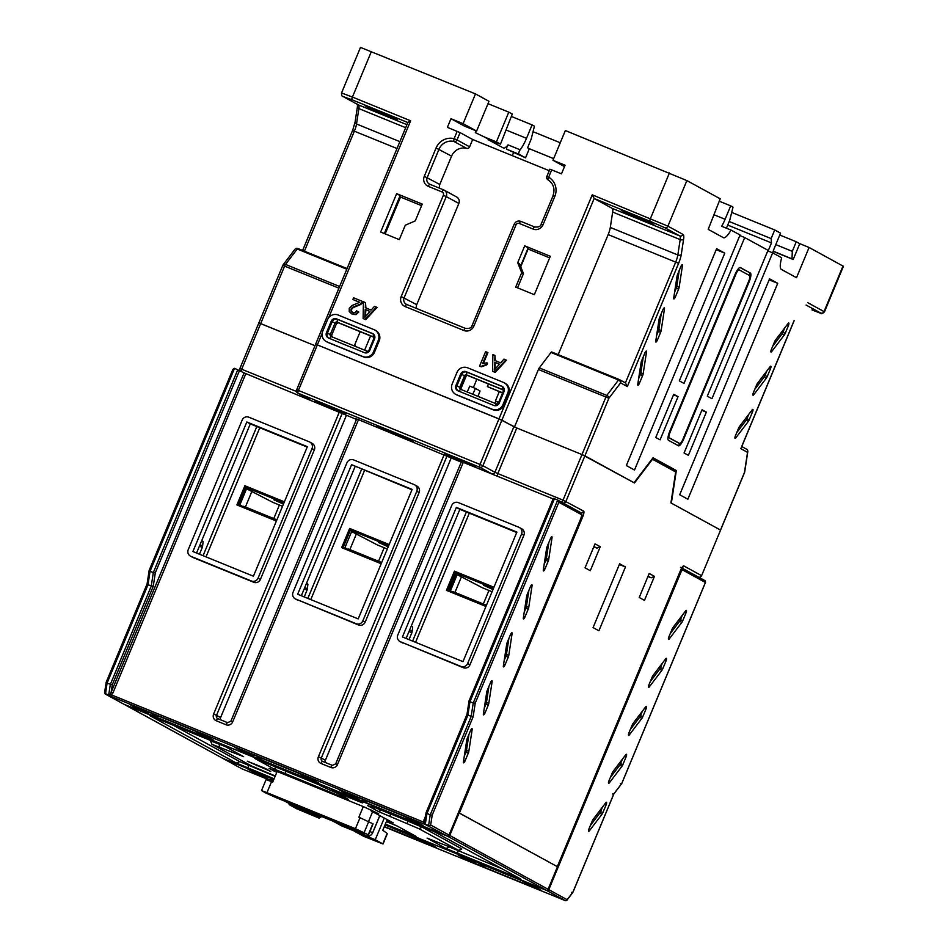 <?xml version="1.0" encoding="UTF-8"?>
<svg xmlns="http://www.w3.org/2000/svg" width="948" height="948" viewBox="0 0 948 948"><rect width="100%" height="100%" fill="white"/><g stroke="black" fill="none" stroke-linecap="round" stroke-linejoin="round"><path stroke-width="1.42" d="M397.425 119.922L371.817 109.482L365.016 105.69L391.014 116.414L397.425 119.922M558.194 354.635L608.166 234.594A10.392 2.643 112.2 0 0 610.299 227.437L612.657 212.068A10.392 2.643 112.2 0 0 612.183 208.359L594.159 198.488L501.883 420.154L315.554 344.171L498.98 418.886L516.79 427.986L581.989 454.566L514.468 427.038L501.883 420.154L482.911 465.729L480.008 464.461A2.595 0.664 112.2 0 0 479.581 467.174L297.98 393.147L309.937 399.783M627.92 213.881L653.93 224.593L632.79 214.521L621.118 210.101L627.92 213.881L628.394 212.743M407.818 122.529L352.016 99.777A2.595 0.664 -67.8 0 1 352.431 97.063L410.638 120.787L407.853 122.434L296.653 389.806A2.595 2.512 -61.3 0 0 297.731 393.029L297.731 393.029A2.595 2.512 -61.3 0 0 297.98 393.147A2.595 0.664 -67.8 0 1 298.395 390.434L296.582 389.746A2.595 2.595 0 0 0 297.731 393.029L309.735 399.594M494.963 369.199L495.283 362.563L499.383 364.233M365.513 316.419L365.833 309.783L369.933 311.454M806.096 305.055L820.695 313.041L811.962 309.901A2.595 0.664 112.2 0 0 811.986 309.901L820.364 313.148C820.968 314.215 822.343 313.8 824.452 311.892L843.424 266.317L809.094 247.464L796.51 277.693L781.365 269.398A18.202 4.622 112.2 0 1 781.673 257.785L772.667 252.855L711.948 398.705L707.291 396.157L768.01 250.308L744.701 237.557L683.994 383.407L679.337 380.859L740.044 234.997L731.027 230.068A18.202 4.622 -67.8 0 1 723.478 237.699A18.202 4.622 -67.8 0 1 723.348 237.652L708.203 229.357L720.207 198.807L686.885 180.582L565.352 130.54L552.968 160.295L565.079 165.225L561.477 173.863L551.7 169.87L548.655 177.205L546.901 176.565M371.403 51.476L352.431 97.063L341.529 92.975L360.501 47.4L475.481 93.911L463.098 123.655L450.987 118.713L447.397 127.352L460.076 132.613L472.661 139.498L469.616 146.822A2.595 2.512 118.7 0 1 466.606 148.374A12.999 12.561 -61.3 0 0 451.568 156.147L439.789 184.457A5.202 5.024 -61.3 0 0 439.682 188.273M492.581 371.296L495.152 372.434L506.505 360.216L503.969 359.102L500.615 362.835L494.773 360.453L494.963 355.429L492.853 354.576L492.581 371.296L494.572 372.114L505.924 359.908M495.354 360.69L494.963 355.429M483.468 363.297L487.912 352.644L485.613 351.625L479.593 366.07L480.695 366.521L486.241 364.553L486.952 362.847L482.639 363.582L487.319 352.324M479.593 366.07L481.288 366.84L486.822 364.873L487.533 363.167L486.952 362.847M363.12 318.528L365.703 319.654L377.055 307.448L374.507 306.334L371.166 310.067L365.324 307.685L365.501 302.661L363.404 301.796L363.12 318.528L365.122 319.334L376.474 307.128M365.904 307.922L365.501 302.661M352.893 299.509L359.742 302.305L352.194 305.422L349.267 308.278L349.255 311.596L351.957 314.049L355.583 314.274L358.226 311.726L356.543 310.826L354.908 312.639L352.609 312.591L351.009 311.098L351.021 309.024L352.703 307.223L360.204 304.178L362.835 301.571L353.604 297.802L352.893 299.509L359.671 302.353M352.549 314.357L356.164 314.594L358.818 312.046L358.226 311.726M353.189 312.911L351.601 311.418L351.601 309.344L353.284 307.543L360.785 304.498L363.416 301.891M517.715 262.643L519.457 263.603L523.45 273.652L521.696 272.692L517.715 262.643L524.706 245.852L528.202 247.772L520.511 266.246M521.696 272.692L515.712 287.09L534.34 294.686L550.314 256.292L524.706 245.852M422.251 204.093L415.271 220.884L405.282 225.233L399.298 239.631L380.669 232.035L396.643 193.653L422.251 204.093M374.816 330.034L375.752 330.544A8.319 8.046 118.7 0 1 379.212 340.877L374.413 352.395A8.319 8.046 118.7 0 1 363.771 357.029L327.913 342.418A8.319 8.046 118.7 0 1 327.119 342.038L326.183 341.529A8.319 8.046 118.7 0 1 322.723 331.196L327.522 319.677A8.319 8.046 118.7 0 1 338.163 315.032L374.022 329.655A8.319 8.046 118.7 0 1 378.276 340.368L373.488 351.886A8.319 8.046 118.7 0 1 362.835 356.519L326.977 341.908A8.319 8.046 118.7 0 1 326.183 341.529M455.632 394.297L456.569 394.806A8.319 8.046 -61.3 0 0 457.363 395.186L493.221 409.809A8.319 8.046 -61.3 0 0 503.874 405.163L508.661 393.645A8.319 8.046 -61.3 0 0 505.201 383.312L504.277 382.802A8.319 8.046 -61.3 0 0 503.471 382.423L467.625 367.812A8.319 8.046 -61.3 0 0 456.972 372.446L452.184 383.964A8.319 8.046 -61.3 0 0 456.438 394.676L492.296 409.287A8.319 8.046 -61.3 0 0 502.938 404.654L507.725 393.136A8.319 8.046 -61.3 0 0 504.277 382.802M499.43 364.174L494.252 370.206L494.702 362.243L499.43 364.174M369.981 311.394L364.79 317.438L365.241 309.463L369.981 311.394M481.288 366.84L480.695 366.521M365.833 309.783L365.241 309.463M461.166 389.521A1.564 1.505 -61.3 0 1 460.918 387.898L465.705 376.38L464.544 375.74A1.564 1.505 118.7 0 1 466.534 374.875L502.393 389.486A1.564 1.505 118.7 0 1 503.187 391.5L498.399 403.019A1.564 1.505 118.7 0 1 496.397 403.884L460.55 389.273A1.564 1.505 118.7 0 1 459.744 387.258L464.544 375.74L460.704 373.962A4.159 4.017 118.7 0 1 466.025 371.652L501.883 386.263A4.159 4.017 118.7 0 1 504.004 391.619L499.217 403.137A4.159 4.017 118.7 0 1 493.884 405.46L458.038 390.837A4.159 4.017 118.7 0 1 455.905 385.481L460.704 373.962M502.938 389.877L467.708 375.515A1.564 1.505 -61.3 0 0 465.705 376.38M523.45 273.652L517.549 287.837M332.298 337.156L331.658 335.225L336.445 323.718L338.282 322.758L373.476 337.109M458.121 390.872A4.159 4.017 -61.3 0 1 456.841 385.99L461.629 374.472A4.159 4.017 -61.3 0 1 466.949 372.161L502.724 386.737M241.136 371.272A2.595 0.664 -67.8 0 1 241.716 369.163L260.688 323.576L314.914 345.688L258.863 322.901L260.688 323.576L284.637 266.044A2.595 0.664 -67.8 0 1 285.514 264.433L297.234 249.016L346.755 269.208M682.05 567.414L557.306 866.65L680.664 570.092A5.202 1.315 -67.8 0 1 683.828 565.932L701.532 575.626A2.595 2.512 118.7 0 1 698.735 577.225A2.595 2.595 0 0 0 701.603 575.673L720.575 530.098L671.338 503.139L676.339 470.528L653.03 457.777L634.058 482.733L581.989 454.566L584.904 455.834L608.853 398.29A2.595 1.825 -142.8 0 0 606.815 395.423A2.595 0.664 112.2 0 0 605.938 397.022L608.853 398.29L620.573 382.862A2.595 2.512 -61.3 0 0 619.494 379.638L619.494 379.638A2.595 2.512 -61.3 0 0 619.245 379.52A2.595 0.664 112.2 0 0 619.222 379.508A2.595 0.664 112.2 0 0 618.534 379.994A2.595 1.825 37.2 0 1 620.573 382.862L627.327 386.559L625.407 382.897M488.469 383.976L487.391 386.594L502.641 392.816M724.77 253.152L716.617 248.684L626.344 465.551L634.496 470.018L724.77 253.152L716.202 249.656M370.561 335.912L364.636 350.168M354.682 344.918L355.204 346.328M652.686 458.24L671.682 468.632L671.516 469.663M670.058 432.335A5.202 1.315 112.2 0 0 669.229 437.775L679.716 443.51A5.202 1.315 112.2 0 0 679.752 443.522A5.202 1.315 112.2 0 0 682.88 439.351L748.778 281.023A5.202 1.315 112.2 0 0 749.619 275.584L739.132 269.848A5.202 1.315 112.2 0 0 739.096 269.825A5.202 1.315 112.2 0 0 735.968 274.008L670.058 432.335L669.466 432.098M673.744 394.297L678.045 396.655L660.081 439.836L655.767 437.478L673.744 394.297M706.355 412.143L688.378 455.324L684.077 452.966L702.053 409.785L706.355 412.143L701.828 410.294M777.727 283.31L687.857 499.217L679.692 494.749L769.575 278.842L777.727 283.31L769.16 279.826M740.364 267.573L750.378 273.06A8.84 2.24 -67.8 0 1 748.967 282.303L683.852 438.711A8.84 2.24 -67.8 0 1 678.543 445.809A8.84 2.24 -67.8 0 1 678.484 445.785L668.459 440.299A8.84 2.24 -67.8 0 1 669.88 431.056L734.984 274.647A8.84 2.24 -67.8 0 1 740.305 267.549A8.84 2.24 -67.8 0 1 740.364 267.573L740.246 267.526M678.59 289.176L675.414 296.795A2.595 0.664 -67.8 0 1 673.85 298.881A2.595 0.664 -67.8 0 1 673.72 297.945L677.05 276.2A2.595 0.664 -67.8 0 1 677.583 274.41L680.747 266.803A2.595 0.664 -67.8 0 1 682.311 264.717A2.595 0.664 -67.8 0 1 682.453 265.653L679.124 287.386A2.595 0.664 -67.8 0 1 678.59 289.176L676.256 288.228L674.597 292.233M660.614 332.357L657.438 339.965A2.595 0.664 -67.8 0 1 655.874 342.062A2.595 0.664 -67.8 0 1 655.743 341.126L659.073 319.381A2.595 0.664 -67.8 0 1 659.607 317.592L662.77 309.984A2.595 0.664 -67.8 0 1 664.335 307.899A2.595 0.664 -67.8 0 1 664.477 308.835L661.147 330.568A2.595 0.664 -67.8 0 1 660.614 332.357L658.279 331.409L656.62 335.414M641.63 360.773L644.794 353.166A2.595 0.664 -67.8 0 1 646.358 351.08A2.595 0.664 -67.8 0 1 646.5 352.016L643.171 373.749A2.595 0.664 -67.8 0 1 642.637 375.538L639.473 383.146A2.595 0.664 -67.8 0 1 637.909 385.244A2.595 0.664 -67.8 0 1 637.767 384.307L641.097 362.563A2.595 0.664 -67.8 0 1 641.63 360.773M784.351 334.928A2.595 0.664 -67.8 0 0 785.228 333.329L788.392 325.721A2.595 0.664 -67.8 0 0 788.795 322.995A2.595 0.664 -67.8 0 0 788.108 323.481L775.452 340.119A2.595 0.664 -67.8 0 0 774.575 341.718L771.411 349.326A2.595 0.664 -67.8 0 0 771.02 352.052A2.595 0.664 -67.8 0 0 771.696 351.566L784.351 334.928L782.017 333.98A2.595 0.664 112.2 0 0 782.894 332.381L784.79 327.842M766.375 378.11A2.595 0.664 -67.8 0 0 767.252 376.51L770.416 368.902A2.595 0.664 -67.8 0 0 770.819 366.177A2.595 0.664 -67.8 0 0 770.131 366.663L757.488 383.3A2.595 0.664 -67.8 0 0 756.611 384.9L753.435 392.508A2.595 0.664 -67.8 0 0 753.044 395.233A2.595 0.664 -67.8 0 0 753.731 394.747L766.375 378.11L764.052 377.162A2.595 0.664 112.2 0 0 764.929 375.562L766.814 371.024M752.439 412.084A2.595 0.664 -67.8 0 0 752.842 409.358A2.595 0.664 -67.8 0 0 752.155 409.844L739.511 426.481A2.595 0.664 -67.8 0 0 738.634 428.081L735.458 435.689A2.595 0.664 -67.8 0 0 735.067 438.414A2.595 0.664 -67.8 0 0 735.755 437.929L748.399 421.291A2.595 0.664 -67.8 0 0 749.275 419.691L752.439 412.084L750.923 411.456M669.229 437.775L668.293 437.395A5.202 1.315 -67.8 0 1 668.067 437.075M739.997 267.502L750.378 273.06M749.844 275.904A8.84 2.24 112.2 0 0 749.453 272.68M677.915 445.465A8.84 2.24 112.2 0 0 680.166 443.474M668.293 437.395L678.78 443.131A5.202 1.315 -67.8 0 0 678.815 443.143A5.202 1.315 -67.8 0 1 678.815 443.143L679.752 443.522M650.032 221.263L664.584 227.603L679.704 235.874A2.595 2.512 -61.3 0 0 683.022 234.429L667.913 226.157L592.239 194.826L594.159 198.488L650.032 221.263A2.595 0.664 -67.8 0 1 650.447 218.55L669.418 172.974M580.65 512.607A1.564 1.505 118.7 0 1 580.804 512.678A2.595 2.512 -61.3 0 0 583.636 511.102L563.017 500.141L605.938 397.022L538.417 369.495A2.595 0.664 -67.8 0 1 539.293 367.895L551.013 352.466A2.595 0.664 -67.8 0 1 551.7 351.981A2.595 0.664 -67.8 0 1 551.724 351.992L619.21 379.508A2.595 2.595 0 0 1 619.494 379.638L625.668 383.016M538.417 369.495L514.48 427.003M354.256 345.937L360.193 331.681M385.172 233.872L400.494 197.066L399.701 196.627M373.263 333.969L337.5 319.381A4.159 4.017 118.7 0 0 332.179 321.704L327.38 333.222L330.295 334.49L335.082 322.972A1.564 1.505 118.7 0 1 337.085 322.107L372.943 336.718A1.564 1.505 118.7 0 1 373.737 338.732L368.95 350.239A1.564 1.505 118.7 0 1 366.947 351.116L331.089 336.493A1.564 1.505 118.7 0 1 330.295 334.49L331.658 335.225M331.243 321.194L326.456 332.712A4.159 4.017 -61.3 0 0 328.577 338.069L364.435 352.68A4.159 4.017 -61.3 0 0 369.756 350.369L374.555 338.851A4.159 4.017 -61.3 0 0 372.422 333.495L336.564 318.872A4.159 4.017 -61.3 0 0 331.243 321.194L336.445 323.718M328.672 338.104A4.159 4.017 118.7 0 1 327.38 333.222L326.456 332.712M384.331 233.528L400.139 195.572L396.643 193.653M421.599 205.669L400.494 197.066M527.728 248.886L549.662 257.868M520.725 266.779L528.083 249.075M297.897 248.518A2.595 2.512 -61.3 0 0 295.361 248.969M294.875 249.36A2.595 1.825 37.2 0 1 297.234 249.016A2.595 0.664 -67.8 0 1 297.921 248.53A2.595 0.664 -67.8 0 1 297.945 248.542L347.027 268.545L297.921 248.53A2.595 2.595 0 0 0 294.875 249.36L283.144 264.788A2.595 1.825 -142.8 0 0 282.895 265.369M282.895 265.416L338.874 288.145M767.773 250.864L772.667 252.855A18.202 4.622 112.2 0 1 774.966 246.575L780.56 233.149L774.729 229.961L731.702 212.411M560.256 142.769L533.049 131.677M726.405 228.184L729.782 220.078L733.029 207.126L730.695 205.858L725.101 219.284A18.202 4.622 -67.8 0 1 721.712 226.276L731.027 230.068M719.319 201.213L730.695 205.858M532.101 124.899L534.423 126.167L531.176 139.119L527.586 147.758L529.328 148.718L525.536 157.83L518.84 154.168A2.595 0.664 112.2 0 1 518.935 152.367A2.595 0.664 112.2 0 1 520.168 149.808A18.202 4.622 -67.8 0 0 526.507 138.325L532.101 124.899L511.41 116.462M809.094 247.464L799.78 243.672L793.192 259.503L792.03 258.863L792.291 251.35L796.284 241.752L799.78 243.672M779.777 235.021L796.284 241.752M475.481 93.911L488.99 101.306L476.607 131.049L463.098 123.655M508.792 112.148L512.287 114.056L500.485 144.12L496.408 141.892L508.792 112.148L488.007 103.664M768.117 251.007L771.494 242.913L771.139 238.6L774.729 229.961M500.485 144.12L488.184 139.664L503.329 147.959A18.202 4.622 112.2 0 0 503.447 148.007A18.202 4.622 112.2 0 0 508.057 144.878L520.168 149.808M525.536 157.83L506.742 149.227A2.595 0.664 -67.8 0 1 506.825 147.426A2.595 0.664 -67.8 0 1 508.057 144.878M496.408 141.892L484.31 136.95L488.386 139.19M552.968 160.295L564.498 166.599M476.607 131.049L464.496 126.12L450.987 118.713M484.31 136.95L475.363 132.649L476.121 130.848M513.425 152.901L512.287 155.65M553.656 158.636L529.328 148.718M549.959 169.242L551.7 169.87M549.248 170.711L472.661 139.498M466.606 148.374L454.021 141.489A2.595 2.512 -61.3 0 0 457.031 139.937L454.128 138.669A2.595 0.64 104.3 0 0 454.021 141.489A12.999 12.561 -61.3 0 0 438.983 149.263L427.204 177.572A5.202 5.024 -61.3 0 0 429.835 184.256A2.595 0.664 112.2 0 0 429.847 184.256L443.581 189.861A2.595 0.664 112.2 0 1 443.605 189.873A5.202 5.024 118.7 0 1 444.102 190.11L456.687 196.994A5.202 5.024 118.7 0 1 458.844 203.453L416.705 304.687A5.202 5.024 -61.3 0 0 416.599 308.503M744.701 237.557L739.807 235.554M773.189 251.339L793.192 259.503M773.236 251.196L792.03 258.863M775.784 244.62L792.291 251.35M771.494 242.913L727.709 225.067M729.19 221.5L771.139 238.6M678.045 396.655L673.53 394.806M487.391 386.594L502.559 393.017M495.14 403.374L495.994 401.312L498.612 402.509M473.372 387.602L476.856 379.247M499.288 391.69L495.413 400.992L498.684 402.331M563.124 503.009A2.595 2.512 -61.3 0 0 565.92 501.409L584.904 455.834L634.473 482.959L652.497 459.247L675.675 471.938L670.935 502.914L720.504 530.051L744.441 472.542M701.603 575.673L744.524 472.554A2.595 2.595 0 0 0 744.701 471.95L747.782 451.805A2.595 2.595 0 0 0 746.455 449.127L746.455 449.127A2.595 2.512 118.7 0 1 747.545 452.362A2.595 1.73 8.7 0 0 747.782 451.805A2.595 1.73 8.7 0 0 747.747 451.284M741.265 447.515L794.128 320.531M354.647 345.001L355.358 345.297M676.339 470.528L671.682 468.632M679.242 270.405L676.789 286.438L679.124 287.386M676.256 288.228A2.595 0.664 112.2 0 0 676.789 286.438M661.277 313.587L658.813 329.62L661.147 330.568M658.279 331.409A2.595 0.664 112.2 0 0 658.813 329.62M643.301 356.768L640.848 372.801L643.171 373.749M638.644 378.596L640.303 374.59A2.595 0.664 112.2 0 0 640.848 372.801M772.691 346.245L782.017 333.98M754.715 389.427L764.052 377.162M736.75 432.608L746.076 420.343A2.595 0.664 112.2 0 0 746.953 418.743L748.837 414.205M557.234 866.602L459.377 813.052L582.807 516.542A5.202 1.315 -67.8 0 0 583.636 511.102M625.455 566.975L619.636 563.787L593.069 627.6L598.899 630.787L625.455 566.975L619.34 564.487M649.202 573.504L654.452 576.372L644.462 600.357L639.225 597.489L649.202 573.504M595.036 543.856L600.274 546.723L590.296 570.708L585.046 567.84L595.036 543.856M246.563 488.753L272.68 502.286L282.528 506.303M245.603 487.462L246.824 488.125L239.406 505.948M283.926 502.938L245.651 487.331M283.44 504.111L273.889 499.821L283.665 503.566M463.643 462.103L475.28 466.452L469.438 463.619L444.553 453.665L463.643 462.103M334.194 409.323L345.819 413.684L339.988 410.851L315.103 400.897L334.194 409.323M399.558 436.068L413.186 441.164L406.348 437.846L377.186 426.173L399.558 436.068M456.154 574.05L457.185 574.618L450.407 590.888M457.185 574.618L482.224 587.701L492.071 591.73M454.945 592.417L461.605 576.42M344.48 548.785L351.886 530.999L350.369 530.169M351.649 531.555L377.458 544.993L387.305 549.022M388.704 545.645L350.428 530.039M388.218 546.818L378.667 542.529L388.443 546.285M455.147 572.888L456.367 573.552L448.949 591.362M493.481 588.353L455.194 572.746M492.984 589.526L483.444 585.236L493.209 588.992M245.402 507.002L252.061 490.993M296.487 391.488L239.963 368.535A2.595 2.512 -61.3 0 0 240.01 370.656M497.309 476.157A2.595 0.664 -67.8 0 1 497.819 473.562L563.017 500.141A2.595 0.664 112.2 0 0 562.472 502.641M273.771 518.568L279.411 505.023M356.543 533.546L349.871 549.579M378.548 561.275L384.177 547.743M483.314 603.983L488.955 590.45M467.198 391.974L469.805 386.144L475.398 388.419L480.055 390.979L477.97 396.371M475.398 388.419L472.791 394.261M654.452 576.372L651.122 577.818L647.946 576.526M648.1 576.159L651.122 577.818M600.274 546.723L596.944 548.169L593.78 546.878M593.922 546.51L596.944 548.169M341.493 825.791L365.94 835.757A2.595 0.664 112.2 0 0 365.952 835.769L341.505 825.803A2.595 0.664 -67.8 0 1 341.505 825.803A2.595 0.664 -67.8 0 1 341.493 825.791L333.104 821.193L312.153 812.661L320.531 817.247A2.595 0.664 112.2 0 0 320.554 817.259A2.595 0.664 112.2 0 0 321.455 816.453M347.987 550.207A2.595 0.664 -67.8 0 1 349.006 549.236A2.595 0.664 -67.8 0 1 349.03 549.236L381.665 562.543L349.006 549.236A2.595 2.595 0 0 0 346.447 549.579M452.765 592.927A2.595 0.664 -67.8 0 1 453.784 591.943A2.595 0.664 -67.8 0 1 453.796 591.955L486.442 605.262L453.784 591.943A2.595 2.595 0 0 0 451.212 592.287M243.221 507.5A2.595 0.664 -67.8 0 1 244.228 506.516A2.595 0.664 -67.8 0 1 244.252 506.528L276.899 519.836L244.228 506.516A2.595 2.595 0 0 0 241.669 506.872M458.465 812.614L557.471 866.733L548.086 889.283A1.564 1.505 118.7 0 1 546.084 890.148L546.107 890.16A1.564 1.564 0 0 0 548.122 889.319L548.785 889.662L680.593 573.007A3.638 0.924 -67.8 0 1 682.809 570.092L705.407 582.463L621.781 783.38L620.478 783.593M459.14 812.922L449.755 835.472L449.079 835.164M447.669 836.077L447.764 836.337A1.564 1.505 -61.3 0 0 449.755 835.472L548.086 889.283L557.471 866.733M343.164 794.341L331.35 789.921L337.287 792.801L362.551 802.909L343.164 794.341M264.907 768.259L270.737 771.447L247.298 761.208L264.907 768.259M367.611 805.61A29.898 0.841 -157.4 0 0 374.531 807.921A29.898 0.841 -157.4 0 0 371.095 806.013L434.267 831.68L520.76 879.057L445.963 848.496L427.05 838.091L458.524 850.356L418.909 828.682L378.394 811.512L367.611 805.61M386.488 821.324L397.058 825.957L415.982 836.349L385.326 824.096M337.346 793.275L348.414 799.365L341.15 796.652L273.617 768.804L254.704 758.388L319.358 784.92A29.898 0.841 -157.4 0 0 319.358 784.956A29.898 0.841 -157.4 0 0 337.346 793.275M274.114 778.758L236.419 763.069L149.926 715.681L224.712 746.266L243.636 756.658L212.162 744.393L251.765 766.079L275.264 775.985M386.82 820.53L387.258 819.759M371.557 810.09L371.189 810.978L393.207 822.84L386.926 820.565M371.189 810.978L372.351 811.452L372.706 810.611M276.769 772.383L269.066 768.413L275.607 770.866L364.079 806.926L378.643 813.728L372.351 811.452M222.946 758.424L273.925 779.209L222.934 758.424A1.564 1.564 0 0 1 222.768 758.341A1.564 1.505 118.7 0 1 222.626 758.258M124.164 704.328A1.564 1.505 -61.3 0 0 124.449 704.53L124.449 704.53A1.564 1.505 -61.3 0 0 124.591 704.601L447.764 836.337L546.084 890.148L385.137 824.547L546.095 890.16M384.236 818.124L375.254 839.715L354.291 831.171L363.617 836.278L383.039 844.004L375.254 839.715M310.115 813.005L289.104 804.591L296.677 808.739L319.381 818.243L310.055 813.135M289.484 803.703L289.104 804.591M277.456 798.216L368.476 834.892L355.441 828.706L266.969 792.647L261.518 790.608L265.807 792.99L277.456 798.216M372.588 811.749L368.582 821.383M277.124 771.53L272.728 782.088L266.115 779.564L261.518 790.608M363.274 806.641L358.877 817.2L373.062 823.859L368.476 834.892M382.826 843.862L387.163 833.422L382.755 830.27L387.151 819.712M387.163 833.422L387.163 834.11M319.903 816.986L319.381 818.243M502.132 868.83L448.416 846.564M458.796 850.557L461.842 848.91L422.239 827.225L380.847 809.58M397.354 826.111L386.357 821.632M319.286 784.849L276.069 766.873M275.133 776.294L239.749 761.623L171.292 724.154M225.008 746.42L210.468 740.815L211.878 744.204M245.982 770.451L242.001 768.852A1.564 1.505 118.7 0 1 241.847 768.781L223.467 758.732A1.564 1.564 0 0 1 223.183 758.519A1.564 1.505 -61.3 0 0 223.621 758.803L223.538 758.673M546.688 890.279L546.783 890.539A1.564 1.505 -61.3 0 0 548.785 889.662L567.165 899.723L572.924 892.139L613.866 793.784L621.758 783.558L613.842 793.997L612.574 793.997M641.95 718.252A2.595 0.664 -67.8 0 0 642.827 716.652L645.991 709.045A2.595 0.664 -67.8 0 0 646.394 706.319A2.595 0.664 -67.8 0 0 645.707 706.805L633.063 723.442A2.595 0.664 -67.8 0 0 632.186 725.042L629.01 732.65A2.595 0.664 -67.8 0 0 628.619 735.375A2.595 0.664 -67.8 0 0 629.306 734.901L641.95 718.252L639.627 717.304A2.595 0.664 112.2 0 0 640.504 715.704L642.389 711.178M621.983 766.233A2.595 0.664 -67.8 0 0 622.86 764.633L626.024 757.025A2.595 0.664 -67.8 0 0 626.427 754.3A2.595 0.664 -67.8 0 0 625.739 754.786L613.083 771.423A2.595 0.664 -67.8 0 0 612.207 773.023L609.043 780.631A2.595 0.664 -67.8 0 0 608.64 783.356A2.595 0.664 -67.8 0 0 609.327 782.87L621.983 766.233L619.648 765.285A2.595 0.664 112.2 0 0 620.525 763.685L622.409 759.147M606.056 805.006A2.595 0.664 -67.8 0 0 606.447 802.281A2.595 0.664 -67.8 0 0 605.76 802.766L593.116 819.404A2.595 0.664 -67.8 0 0 592.239 821.004L589.075 828.611A2.595 0.664 -67.8 0 0 588.672 831.337A2.595 0.664 -67.8 0 0 589.36 830.851L602.004 814.214A2.595 0.664 -67.8 0 0 602.881 812.614L606.056 805.006L604.528 804.378M681.896 622.303A2.595 0.664 -67.8 0 0 682.773 620.691L685.937 613.083A2.595 0.664 -67.8 0 0 686.34 610.358A2.595 0.664 -67.8 0 0 685.653 610.844L672.997 627.481A2.595 0.664 -67.8 0 0 672.12 629.093L668.956 636.7A2.595 0.664 -67.8 0 0 668.565 639.426A2.595 0.664 -67.8 0 0 669.241 638.94L681.896 622.303L679.562 621.343A2.595 0.664 112.2 0 0 680.439 619.743L682.335 615.216M661.929 670.272A2.595 0.664 -67.8 0 0 662.794 668.672L665.97 661.064A2.595 0.664 -67.8 0 0 666.361 658.339A2.595 0.664 -67.8 0 0 665.674 658.824L653.03 675.462A2.595 0.664 -67.8 0 0 652.153 677.073L648.989 684.681A2.595 0.664 -67.8 0 0 648.586 687.407A2.595 0.664 -67.8 0 0 649.273 686.921L661.929 670.272L659.595 669.324A2.595 0.664 112.2 0 0 660.472 667.724L662.356 663.197M571.632 892.352L572.912 892.317L613.854 793.962M566.714 900.339A1.564 1.102 -142.8 0 0 566.999 900.102L572.912 892.317M566.999 900.102A1.564 1.102 -142.8 0 0 567.165 899.723A1.564 1.505 -61.3 0 1 565.162 900.6L565.174 900.6A1.564 1.564 0 0 0 566.999 900.102M560.386 898.621L565.162 900.6L546.783 890.539L385.101 824.63M565.174 900.6L561.915 899.273A1.564 1.564 0 0 1 561.856 899.249L561.903 899.261M246.385 770.617L272.988 781.46M385.007 824.879L426.884 842.274L436.199 847.382L384.307 826.549M460.799 855.807L520.014 879.91L531.65 884.982L540.976 890.089L533.997 887.565L478.112 864.789L466.463 859.718L457.505 854.575M273.095 781.211L256.92 774.291L247.961 769.148M251.256 770.38L273.782 779.54M560.375 898.609L384.201 826.798M621.758 783.558L705.608 582.131L705.111 580.721L682.157 568.16A1.564 1.505 118.7 0 1 682.809 570.092M245.259 770.191L242.013 768.864A1.564 1.564 0 0 1 241.847 768.781L241.847 768.781A1.564 1.505 118.7 0 1 241.704 768.698M630.302 729.581L639.627 717.304M610.322 777.561L619.648 765.285M590.355 825.53L599.681 813.265A2.595 0.664 112.2 0 0 600.558 811.666L602.442 807.127M670.236 633.62L679.562 621.343M650.269 681.6L659.595 669.324M284.329 501.978L246.053 486.371L238.126 505.426M389.107 544.685L350.819 529.079L342.892 548.134M493.872 587.393L455.597 571.786L447.669 590.841M449.103 835.117L449.056 835.081A1.564 1.505 118.7 0 1 447.065 835.958L447.089 835.97A1.564 1.564 0 0 0 449.103 835.117L580.875 518.426L449.056 835.081L430.676 825.033A1.564 1.031 8.7 0 1 428.615 825.341L428.686 825.898A1.564 1.505 -61.3 0 0 430.676 825.033L432.193 815.114L430.202 814.948L428.615 825.341L425.427 824.57L447.065 835.958L123.892 704.222A1.564 1.505 118.7 0 1 123.607 704.056M425.534 816.027L423.46 822.058L111.651 694.955L110.43 693.829L111.129 692.313L112.871 693.071L110.312 696.14L105.512 694.161L107.041 683.212L106.235 682.228L147.07 584.146M110.217 695.82L105.441 693.604A1.564 1.031 -171.3 0 1 104.576 692.478L106.235 682.228M447.077 835.958L123.904 704.222L105.512 694.161A1.564 1.505 118.7 0 1 105.37 694.09A1.564 1.564 0 0 1 104.576 692.478A1.564 1.031 -171.3 0 1 104.718 692.147M123.904 704.222A1.564 1.564 0 0 1 123.75 704.151L105.37 694.09A1.564 1.505 118.7 0 1 104.6 692.798M424.289 824.132L110.312 696.14M238.126 748.565L297.34 772.679L318.303 782.847L311.323 780.334L255.439 757.547L243.802 752.475L234.843 747.332M133.36 705.857L192.562 729.972L204.211 735.044L213.525 740.139L206.546 737.615L150.673 714.839L139.024 709.768L130.066 704.625M342.903 791.272L402.118 815.387L423.081 825.566L416.089 823.042L360.216 800.266L348.568 795.194L339.609 790.051M284.388 501.836L244.892 485.731L236.893 504.929L276.401 521.021M246.053 486.371L244.892 485.731M307.176 447.077L250.308 423.898L196.568 553.028M516.731 532.503L459.863 509.325L406.111 638.442M253.424 576.206L192.894 551.535L246.824 421.99L307.353 446.662L253.424 576.206M250.308 423.898L246.824 421.99M188.237 549.639A5.202 5.024 -61.3 0 0 190.892 556.334L251.433 581.005A5.202 5.024 -61.3 0 0 258.081 578.102L312.011 448.558A5.202 5.024 -61.3 0 0 309.356 441.863L248.814 417.191A5.202 5.024 -61.3 0 0 242.167 420.094L188.237 549.639M190.892 556.334L193.226 557.602A5.202 5.024 118.7 0 1 192.728 557.365L190.394 556.097M356.78 418.957L461.273 462.126M461.546 461.664L553.111 498.909M147.177 583.873L147.983 584.857L107.041 683.212L112.291 684.705L111.129 692.313L244.086 372.884L356.495 419.407M295.669 599.041L358.534 624.993A5.202 5.024 118.7 0 0 365.193 622.089L419.111 492.545A5.202 5.024 118.7 0 0 416.954 486.087L414.62 484.819A5.202 5.024 -61.3 0 0 414.122 484.582L353.592 459.899A5.202 5.024 -61.3 0 0 346.932 462.802L293.015 592.346A5.202 5.024 -61.3 0 0 295.669 599.041L356.211 623.713A5.202 5.024 -61.3 0 0 362.859 620.822L416.788 491.277A5.202 5.024 -61.3 0 0 414.62 484.819M298.004 600.309A5.202 5.024 118.7 0 1 297.506 600.072L295.172 598.804M193.226 557.602L253.768 582.285A5.202 5.024 118.7 0 0 260.416 579.382L314.345 449.838A5.202 5.024 118.7 0 0 312.176 443.38L309.854 442.1M400.447 641.749L463.311 667.7A5.202 5.024 118.7 0 0 469.959 664.809L523.889 535.264A5.202 5.024 118.7 0 0 521.732 528.806L519.397 527.526A5.202 5.024 -61.3 0 0 518.9 527.289L458.358 502.606A5.202 5.024 -61.3 0 0 451.71 505.509L397.781 635.053A5.202 5.024 -61.3 0 0 400.447 641.749L460.977 666.432A5.202 5.024 -61.3 0 0 467.637 663.529L521.554 533.985A5.202 5.024 -61.3 0 0 519.397 527.526M402.77 643.028A5.202 5.024 118.7 0 1 402.272 642.791L399.949 641.512M402.438 636.949L456.367 507.405L516.897 532.089L462.98 661.633L402.438 636.949M459.863 509.325L456.367 507.405M297.672 594.242L351.589 464.698L412.131 489.381L358.202 618.914L297.672 594.242M411.953 489.796L351.589 464.698M355.085 466.606L301.334 595.735M244.086 372.884L234.535 368.31L232.888 369.376L149.263 570.293L150.057 571.265L153.315 572.592L237.794 369.637M424.194 823.812L423.46 822.058L424.657 821.928L424.621 823.445A1.564 1.031 8.7 0 0 425.356 824.013L426.944 813.621L467.885 715.266L469.971 701.674L473.23 703.001L557.708 500.046L554.45 498.719L469.971 701.674L469.059 700.821L466.985 714.413M469.165 700.702L553.359 498.316L554.45 498.719M451.189 458.014L325.377 760.284A2.595 2.512 -61.3 0 0 325.496 762.571M346.423 415.307L220.6 717.565A2.595 2.512 -61.3 0 0 220.718 719.852M110.738 695.512A1.564 0.853 29.5 0 0 109.743 695.085L110.43 693.829M423.827 823.137A1.564 0.664 178.5 0 1 424.621 823.445L424.74 823.99M423.934 819.878L424.882 820.245M424.977 820.257L424.704 821.43M106.129 682.359L147.07 584.004L149.156 570.412L232.888 369.376M234.535 368.31L150.057 571.265L147.983 584.857L153.232 586.35L112.291 684.705M467.091 714.282L467.885 715.266L473.135 716.759L432.193 815.114M153.232 586.35L155.318 572.758L153.315 572.592L151.242 586.184L110.3 684.539L108.7 694.931A1.564 1.031 -171.3 0 0 109.743 695.085L109.47 695.465M424.716 821.347L426.043 812.768L430.202 814.948L471.144 716.593L473.23 703.001L475.221 703.167L473.135 716.759M475.221 703.167L558.858 502.25L557.708 500.046L580.804 512.678A1.564 1.505 118.7 0 1 581.456 514.622A3.638 0.924 -67.8 0 1 580.875 518.426C582.013 513.887 582.428 514.006 580.804 512.678M503.364 665.97L506.682 644.225A2.595 0.664 -67.8 0 1 507.227 642.436L510.391 634.828A2.595 0.664 -67.8 0 1 511.956 632.731A2.595 0.664 -67.8 0 1 512.086 633.667L508.768 655.412A2.595 0.664 -67.8 0 1 508.223 657.201L505.059 664.809A2.595 0.664 -67.8 0 1 503.495 666.906A2.595 0.664 -67.8 0 1 503.364 665.97M488.256 705.182L485.092 712.789A2.595 0.664 -67.8 0 1 483.527 714.875A2.595 0.664 -67.8 0 1 483.385 713.939L486.715 692.206A2.595 0.664 -67.8 0 1 487.248 690.417L490.424 682.809A2.595 0.664 -67.8 0 1 491.988 680.711A2.595 0.664 -67.8 0 1 492.119 681.648L488.789 703.392A2.595 0.664 -67.8 0 1 488.256 705.182L485.921 704.234L484.262 708.239M468.288 753.162L465.113 760.77A2.595 0.664 -67.8 0 1 463.548 762.856A2.595 0.664 -67.8 0 1 463.418 761.919L466.748 740.187A2.595 0.664 -67.8 0 1 467.281 738.385L470.445 730.778A2.595 0.664 -67.8 0 1 472.009 728.692A2.595 0.664 -67.8 0 1 472.151 729.628L468.822 751.373A2.595 0.664 -67.8 0 1 468.288 753.162L465.954 752.214L464.295 756.208M548.169 561.252L545.005 568.859A2.595 0.664 -67.8 0 1 543.441 570.945A2.595 0.664 -67.8 0 1 543.299 570.009L546.629 548.264A2.595 0.664 -67.8 0 1 547.162 546.475L550.338 538.867A2.595 0.664 -67.8 0 1 551.902 536.781A2.595 0.664 -67.8 0 1 552.032 537.717L548.702 559.462A2.595 0.664 -67.8 0 1 548.169 561.252L545.847 560.292L544.176 564.297M528.202 609.22L525.026 616.828A2.595 0.664 -67.8 0 1 523.462 618.925A2.595 0.664 -67.8 0 1 523.332 617.989L526.661 596.245A2.595 0.664 -67.8 0 1 527.195 594.455L530.359 586.848A2.595 0.664 -67.8 0 1 531.923 584.762A2.595 0.664 -67.8 0 1 532.065 585.698L528.735 607.431A2.595 0.664 -67.8 0 1 528.202 609.22L525.867 608.272L524.208 612.278M508.886 638.431L506.433 654.464L508.768 655.412M504.229 660.258L505.9 656.253A2.595 0.664 112.2 0 0 506.433 654.464M485.921 704.234A2.595 0.664 112.2 0 0 486.466 702.444L488.789 703.392M488.919 686.411L486.466 702.444M465.954 752.214A2.595 0.664 112.2 0 0 466.487 750.425L468.822 751.373M468.94 734.392L466.487 750.425M545.847 560.292A2.595 0.664 112.2 0 0 546.38 558.502L548.702 559.462M548.833 542.469L546.38 558.502M525.867 608.272A2.595 0.664 112.2 0 0 526.401 606.483L528.735 607.431M528.865 590.45L526.401 606.483M389.166 544.543L349.658 528.439L341.671 547.636L381.179 563.74M350.819 529.079L349.658 528.439M306.465 583.411L307.899 584.181L307.377 588.803A5.202 5.024 118.7 0 1 306.998 590.26L304.225 596.92M411.242 626.118L412.664 626.901L412.155 631.51A5.202 5.024 118.7 0 1 411.776 632.968L409.003 639.627M493.932 587.25L454.436 571.158L446.449 590.343L485.945 606.447M455.597 571.786L454.436 571.158M201.699 540.692L203.121 541.474L202.599 546.084A5.202 5.024 118.7 0 1 202.232 547.541L199.459 554.201M406.917 124.674L358.391 104.896A2.595 2.512 118.7 0 1 358.143 104.778L343.034 96.506A2.595 2.512 118.7 0 0 343.283 96.625L358.391 104.896A10.392 2.643 112.2 0 1 358.877 108.605A2.595 1.73 -171.3 0 1 357.42 106.745L355.073 122.114L352.632 130.516M352.016 99.777L343.283 96.625M610.299 227.437L677.82 254.965L680.178 239.595A10.392 2.643 -67.8 0 0 679.704 235.874L612.183 208.359M592.239 194.826L480.008 464.461L298.395 390.434L322.142 333.388M328.672 317.71L410.638 120.787M451.568 156.147L436.08 147.995A15.595 15.085 -61.3 0 1 454.128 138.669L457.173 131.345M436.08 147.995L424.289 176.304A7.797 7.537 -61.3 0 0 428.283 186.353L442.017 191.946A2.595 2.512 118.7 0 1 443.344 195.3L401.205 296.534A7.797 7.537 -61.3 0 0 405.199 306.571L463.868 330.496A7.797 7.537 -61.3 0 0 473.846 326.148L515.996 224.913A2.595 2.512 118.7 0 1 519.314 223.455L533.06 229.061A7.797 7.537 -61.3 0 0 543.038 224.712L554.817 196.402A15.595 15.085 -61.3 0 0 548.655 177.205A2.595 0.664 -59.9 0 0 547.932 179.764A2.595 0.664 -59.9 0 1 547.932 179.764C553.537 183.616 555.22 188.936 553.004 195.726L554.817 196.402M365.632 314.369L365.039 314.049M351.601 311.418L351.009 311.098M460.918 387.898L455.905 385.481M494.998 405.732L496.397 403.884M499.146 403.279L498.399 403.019M459.045 391.251L460.55 389.273M502.807 386.796L502.689 389.652M467.708 375.515L466.534 374.875L466.949 372.161L466.025 371.652M502.653 386.689L501.883 386.263M503.945 391.773L503.187 391.5M457.363 395.186L456.438 394.676M493.221 409.809L492.296 409.287M508.661 393.645L507.725 393.136M503.874 405.163L502.938 404.654M608.166 234.594L675.687 262.122A10.392 2.643 -67.8 0 0 677.82 254.965A2.595 1.73 8.7 0 0 681.268 254.443A12.999 3.294 -67.8 0 1 678.59 263.39L627.327 386.559M681.268 254.443L683.626 239.074A12.999 3.294 -67.8 0 0 683.022 234.429M686.885 180.582L667.913 226.157A2.595 2.512 -61.3 0 1 664.584 227.603M842.997 266.021L824.025 311.596L807.708 302.661M744.701 471.95A2.595 1.73 -171.3 0 1 744.453 472.507L747.545 452.362L740.791 448.665M735.968 274.008L735.364 273.759M679.716 443.51L678.78 443.131M748.351 282.054L748.967 282.303M683.247 438.462L683.852 438.711M678.59 263.39L675.687 262.122L625.419 382.874M612.657 212.068L680.178 239.595A2.595 1.73 8.7 0 0 683.626 239.074M338.282 322.758L337.085 322.107L337.5 319.381L336.564 318.872M373.204 333.921L372.422 333.495M363.771 357.029L362.835 356.519M327.913 342.418L326.977 341.908M374.413 352.395L373.488 351.886M379.212 340.877L378.276 340.368M329.584 338.472L331.089 336.493M365.549 352.952L366.947 351.116M369.696 350.511L368.95 350.239M374.484 339.005L373.737 338.732M373.346 334.028L373.228 336.884M339.574 286.474L285.514 264.433A2.595 1.825 -142.8 0 0 283.144 264.788A2.595 2.595 0 0 0 282.824 265.357L239.891 368.488A2.595 2.595 0 0 0 239.963 370.632M405.661 127.684L358.877 108.605L356.519 123.987A2.595 1.73 -171.3 0 1 355.073 122.114M304.415 251.173L354.374 131.144A10.392 2.643 112.2 0 0 356.519 123.987L399.855 141.643M396.999 148.516L352.561 130.469L302.613 250.45M714.247 214.864L725.101 219.284M506.327 130.101L526.507 138.325M506.742 149.227L518.84 154.168M553.075 195.774L541.213 224.024L543.038 224.712M541.296 224.084L541.213 224.024C540.893 226.359 538.689 227.33 534.625 226.975A2.595 0.664 112.2 0 0 534.625 226.975A2.595 0.664 112.2 0 0 533.06 229.061M514.243 224.273L514.172 224.226C515.653 221.441 517.892 220.493 520.879 221.37A2.595 0.664 112.2 0 0 519.314 223.455M520.902 221.382L534.601 226.963L520.879 221.37M428.283 186.353A2.595 0.664 112.2 0 1 429.847 184.256L443.569 189.849M472.104 325.519L514.172 224.226L515.996 224.913M465.456 328.411A2.595 0.664 112.2 0 0 465.432 328.411C469.509 328.766 471.713 327.795 472.033 325.46L473.846 326.148M458.844 203.453L446.259 196.568L404.121 297.802A5.202 5.024 -61.3 0 0 406.739 304.486A2.595 0.664 112.2 0 0 406.763 304.486L465.421 328.399A2.595 0.664 112.2 0 0 463.868 330.496M465.432 328.411L406.763 304.486A2.595 0.664 112.2 0 0 405.199 306.571M401.205 296.534L416.705 304.687M442.017 191.946A2.595 0.664 112.2 0 1 443.581 189.861L444.102 190.11A5.202 5.024 118.7 0 1 446.259 196.568L443.344 195.3M439.789 184.457L424.289 176.304M469.616 146.822L457.031 139.937L460.076 132.613M824.452 311.892L824.025 311.596A2.595 2.512 -61.3 0 1 820.695 313.041M372.291 108.333L371.817 109.482M551.013 352.466L618.534 379.994L606.815 395.423L539.293 367.895M673.981 296.203L675.414 296.795M681.565 265.286L682.453 265.653M656.004 339.384L657.438 339.965M663.588 308.467L664.477 308.835M645.612 351.649L646.5 352.016M640.303 374.59L642.637 375.538M638.04 382.565L639.473 383.146M771.696 351.566L770.866 351.222M788.392 325.721L786.876 325.093M785.228 333.329L782.894 332.381M753.731 394.747L752.89 394.404M770.416 368.902L768.899 368.274M767.252 376.51L764.929 375.562M749.275 419.691L746.953 418.743M735.755 437.929L734.913 437.585M748.399 421.291L746.076 420.343M492.794 474.32L479.581 467.174A2.595 2.512 -61.3 0 0 482.911 465.729L494.915 472.294L513.887 426.719M680.498 567.39A2.595 2.512 -61.3 0 0 683.828 565.932M491.585 473.751A2.595 2.512 118.7 0 0 494.915 472.294L497.819 473.562L516.79 427.986M306.346 397.745A2.595 0.664 112.2 0 0 306.382 398.338M581.681 516.02L582.807 516.542M286.64 801.961A2.595 0.664 112.2 0 0 286.77 802.186L296.084 807.281L320.531 817.247L296.108 807.293L285.704 801.581A5.202 5.024 -61.3 0 0 286.77 802.186L356.614 830.649L365.94 835.757A5.202 5.024 -61.3 0 0 372.588 832.854L379.745 815.659M365.975 835.769A2.595 0.664 112.2 0 1 365.952 835.769C368.95 836.646 371.178 835.698 372.659 832.901L369.921 831.396M356.484 830.436A2.595 0.664 112.2 0 0 356.614 830.649A5.202 5.024 -61.3 0 0 357.787 830.969M346.695 548.619L346.684 548.608A2.595 0.664 -67.8 0 1 346.695 548.619L344.859 547.873L346.684 548.608A2.595 0.664 -67.8 0 0 345.83 549.33M241.906 505.9L239.785 505.035L241.894 505.888A2.595 0.664 -67.8 0 0 241.053 506.623M451.449 591.315L449.328 590.45L451.438 591.315A2.595 0.664 -67.8 0 0 450.596 592.038M124.152 704.328A1.564 1.564 0 0 0 124.449 704.53L222.768 758.341A1.564 1.505 118.7 0 0 222.922 758.412L124.52 704.471M257.05 765.06L256.766 765.747M273.403 770.831L273.699 770.096M266.969 792.647L271.566 781.614M355.441 828.706L360.039 817.674M364.174 832.51L368.772 821.478M368.251 834.75L372.848 823.717M513.674 875.146L513.484 876.343M458.026 850.842L457.611 853.567M449.293 847.038L445.963 848.496M461.842 848.91L458.524 850.356M422.239 827.225L418.909 828.682M407.687 820.885L407.273 823.611M390.458 813.87L390.043 816.584M381.724 810.066L378.394 811.512M408.896 832.439L408.718 833.636M341.327 795.455L341.15 796.652M285.68 771.151L285.265 773.876M276.946 767.347L273.617 768.804M248.483 765.427L248.056 768.141M239.749 761.623L236.419 763.069M236.55 752.736L236.372 753.944M219.557 744.204L219.142 746.917M242.013 768.864L223.621 758.803L273.889 779.292M679.704 572.604L680.593 573.007M273.51 780.216L268.568 779.363M268.746 777.49L256.92 774.291M423.543 840.71L436.199 847.382M416.99 837.925L429.219 844.858M478.29 862.905L466.463 859.718M528.309 883.429L540.976 890.089M521.767 880.633L533.997 887.565M486.371 866.199L478.112 864.789M629.306 734.901L628.465 734.558M645.991 709.045L644.474 708.429M642.827 716.652L640.504 715.704M626.024 757.025L624.507 756.397M622.86 764.633L620.525 763.685M609.327 782.87L608.498 782.538M602.881 812.614L600.558 811.666M602.004 814.214L599.681 813.265M589.36 830.851L588.518 830.507M669.241 638.94L668.411 638.596M682.773 620.691L680.439 619.743M685.937 613.083L684.42 612.467M665.97 661.064L664.441 660.448M662.794 668.672L660.472 667.724M649.273 686.921L648.432 686.577M403.872 816.11L416.089 823.042M410.413 818.894L423.081 825.566M368.476 801.676L360.216 800.266M360.394 798.382L348.568 795.194M259.764 427.749L206.012 556.879M217.815 718.679A2.595 2.512 118.7 0 1 217.602 718.572L217.839 718.679A2.595 0.664 112.2 0 0 217.839 718.679A2.595 0.664 112.2 0 0 216.274 720.764L226.051 724.758A5.202 5.024 118.7 0 0 232.698 721.855L358.522 419.585M322.593 761.386A2.595 2.512 118.7 0 1 322.379 761.28L332.381 765.38A2.595 0.664 112.2 0 0 332.381 765.38L322.628 761.398A2.595 0.664 112.2 0 0 322.604 761.386A2.595 0.664 112.2 0 0 321.04 763.484A5.202 5.024 118.7 0 1 318.386 756.777L444.209 454.519M321.04 763.484L330.816 767.465A5.202 5.024 118.7 0 0 337.476 764.562L463.299 462.292M112.871 693.071L245.84 373.654M216.274 720.764A5.202 5.024 118.7 0 1 213.608 714.069L339.431 411.799M460.977 666.432L463.311 667.7M521.554 533.985L523.889 535.264M467.637 663.529L469.959 664.809M356.211 623.713L358.534 624.993M416.788 491.277L419.111 492.545M362.859 620.822L365.193 622.089M335.734 763.934L337.476 764.562M461.475 461.617L335.663 763.887L332.381 765.38A2.595 0.664 112.2 0 0 330.816 767.465M322.379 761.28A2.595 2.512 118.7 0 1 321.289 758.045L318.386 756.777M325.377 760.284L321.289 758.045L447.112 455.787M226.051 724.758A2.595 0.664 112.2 0 1 227.615 722.66A2.595 0.664 112.2 0 0 227.615 722.66L217.839 718.679L227.591 722.66M217.602 718.572A2.595 2.512 118.7 0 1 216.523 715.337L220.6 717.565M213.608 714.069L216.523 715.337L342.346 413.067M230.957 721.227L232.698 721.855M426.15 812.649L466.973 714.555M155.318 572.758L239.548 370.407M558.858 502.25L581.456 514.622M503.625 664.228L505.059 664.809M511.197 633.311L512.086 633.667M505.9 656.253L508.223 657.201M483.658 712.209L485.092 712.789M491.23 681.292L492.119 681.648M463.679 760.189L465.113 760.77M471.263 729.273L472.151 729.628M543.571 568.267L545.005 568.859M551.144 537.35L552.032 537.717M523.592 616.247L525.026 616.828M531.176 585.331L532.065 585.698M364.53 470.469L310.79 599.586M361.591 469.26L307.851 598.389M306.998 590.26L304.249 588.744M307.377 588.803L304.806 587.393M466.369 511.979L412.617 641.097M469.307 513.176L415.556 642.306M411.776 632.968L409.015 631.463M412.155 631.51L409.583 630.1M202.232 547.541L199.471 546.036M202.599 546.084L200.04 544.685M256.825 426.553L203.073 555.682M251.433 581.005L253.768 582.285M258.081 578.102L260.416 579.382M312.011 448.558L314.345 449.838M305.647 776.187L318.303 782.847M299.094 773.402L311.323 780.334M263.698 758.969L255.439 757.547M255.616 755.675L243.802 752.475M200.869 733.479L213.525 740.139M194.328 730.683L206.546 737.615M158.932 716.25L150.673 714.839M150.851 712.955L139.024 709.768M466.345 375.633L460.835 388.881M357.503 104.126L357.42 106.745M341.529 92.975C341.576 95.558 342.074 96.732 343.034 96.506M549.887 169.194L546.83 176.518A2.595 2.595 0 0 0 547.932 179.764M746.455 449.127L741.763 446.555M741.123 448.108L794.092 320.827M551.7 351.981L619.222 379.508M372.659 832.901L379.816 815.707M383.039 844.004L387.187 834.027M374.531 807.921L375.645 807.459M227.615 722.66L230.885 721.179L356.709 418.909M553.359 498.316L469.059 700.821M426.043 812.768L466.973 714.437"/></g></svg>
